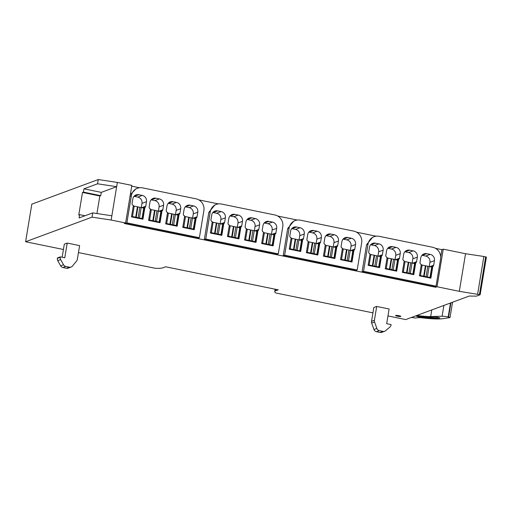 <?xml version="1.0" encoding="UTF-8"?>
<svg xmlns="http://www.w3.org/2000/svg" width="512" height="512" viewBox="0 0 512 512"><rect width="100%" height="100%" fill="white"/><g stroke="black" fill="none" stroke-linecap="round" stroke-linejoin="round"><path stroke-width="0.77" d="M435.84 286.246L435.667 287.258L124.262 223.494L125.619 222.995L111.149 220.032L111.853 215.782L92.723 212.896L79.123 217.933L79.661 214.662L78.758 214.995L82.496 192.435L83.398 192.102L83.936 188.832L97.542 183.795L116.666 186.682L117.37 182.432L98.246 179.546L97.542 183.795M92.723 212.896L92.019 217.146L25.6 241.747L31.827 204.147L98.246 179.546M96.928 213.53L99.827 195.987L100.73 195.654L101.274 192.384L83.936 188.832M101.274 192.384L116.666 186.682L111.853 215.782M465.549 253.722L443.251 249.152L437.024 286.752L459.322 291.322L480.141 294.752L486.4 257.12L483.866 256.486L465.549 253.722L459.322 291.322M125.619 222.995L131.846 185.395L117.37 182.432M131.718 186.144L139.52 187.744M198.835 199.891L218.406 203.898M277.722 216.038L297.286 220.045M356.602 232.192L376.173 236.198M435.488 248.346L441.894 249.658L443.251 249.152M372.934 312.864L275.898 292.998A25.126 3.699 9.4 0 1 274.752 291.59A25.126 3.699 9.4 0 1 275.686 290.81L278.278 289.85L165.677 266.79L163.085 267.75A25.126 3.699 9.4 0 1 155.411 268.326L78.464 252.57M63.437 249.491L25.6 241.747M435.667 287.258L437.024 286.752M92.019 217.146L111.149 220.032M480.141 294.752L476.416 296.128L469.229 296.045L405.709 319.578L387.962 315.942M398.912 315.693A2.682 0.397 9.4 0 1 400.832 316.397A2.682 0.397 9.4 0 1 397.466 316.224A2.682 0.397 9.4 0 1 395.546 315.52A2.682 0.397 9.4 0 1 398.912 315.693M376.704 306.445L373.818 307.514L371.526 321.35A3.354 3.206 69.7 0 0 371.68 323.072L373.971 329.517A3.354 3.206 69.7 0 0 376.454 331.718L380.064 332.454A3.354 3.206 69.7 0 0 381.773 332.326L384.659 331.258A3.354 3.206 69.7 0 0 385.587 330.72L389.965 327.002A3.354 3.206 69.7 0 0 391.053 325.056L391.13 324.608L386.675 323.699L389.114 308.986L376.704 306.445L374.413 320.282A3.354 3.206 69.7 0 0 374.573 322.003L376.858 328.448A3.354 3.206 69.7 0 0 379.347 330.65L382.957 331.386A3.354 3.206 69.7 0 0 384.659 331.258M67.206 243.072L64.774 257.786L60.32 256.877L60.25 257.318A3.354 3.206 69.7 0 0 60.64 259.571L63.546 264.781A3.354 3.206 69.7 0 0 65.786 266.445L69.395 267.187A3.354 3.206 69.7 0 0 72.422 266.112L76.627 260.998A3.354 3.206 69.7 0 0 77.325 259.45L79.616 245.613L67.206 243.072L64.32 244.147L62.15 257.248M84.998 215.757L79.661 214.662M99.827 195.987L82.496 192.435M100.73 195.654L83.398 192.102M483.866 256.486L477.638 294.086M441.894 249.658L440.678 256.998M295.194 220.557L293.747 221.088L287.693 228.563L283.2 255.699L355.725 270.547L357.171 270.016L361.664 242.874A10.054 9.626 69.7 0 0 353.747 231.117L300.307 220.173A10.054 9.626 69.7 0 0 295.194 220.557A10.054 9.626 69.7 0 0 289.139 228.026L284.646 255.162L357.171 270.016M125.491 223.04L125.434 223.398L197.958 238.246L199.398 237.709L203.891 210.573A10.054 9.626 69.7 0 0 195.974 198.81L142.534 187.866A10.054 9.626 69.7 0 0 137.421 188.25A10.054 9.626 69.7 0 0 131.366 195.725L126.88 222.861L199.398 237.709M137.421 188.25L135.974 188.787L130.291 194.758M216.307 204.403L214.861 204.941L208.813 212.41L204.32 239.546L276.838 254.4L278.285 253.862L282.778 226.726A10.054 9.626 69.7 0 0 274.861 214.963L221.421 204.019A10.054 9.626 69.7 0 0 216.307 204.403A10.054 9.626 69.7 0 0 210.253 211.878L205.76 239.014L278.285 253.862M374.074 236.71L372.634 237.242L366.579 244.717L362.086 271.853L434.611 286.701L436.058 286.163L440.55 259.027A10.054 9.626 69.7 0 0 432.627 247.264L379.194 236.326A10.054 9.626 69.7 0 0 374.074 236.71A10.054 9.626 69.7 0 0 368.026 244.179L363.533 271.315L436.058 286.163M60.32 256.877L57.434 257.946L57.357 258.387A3.354 3.206 69.7 0 0 57.754 260.646L60.659 265.85A3.354 3.206 69.7 0 0 62.899 267.514L66.509 268.256A3.354 3.206 69.7 0 0 68.211 268.128L71.104 267.059M284.646 255.162L283.2 255.699M126.88 222.861L125.434 223.398M205.76 239.014L204.32 239.546M363.533 271.315L362.086 271.853M351.334 238.227L347.834 237.51A5.363 5.133 69.7 0 0 341.882 241.696L341.12 246.278A1.677 1.606 69.7 0 0 342.438 248.237L340.544 259.68L352 262.022L353.946 250.253A1.677 1.606 69.7 0 0 354.797 249.075L355.558 244.499A5.363 5.133 69.7 0 0 351.334 238.227L346.822 239.898L343.322 239.181L347.834 237.51M334.234 234.726L330.739 234.01A5.363 5.133 69.7 0 0 324.781 238.202L324.026 242.778A1.677 1.606 69.7 0 0 325.344 244.736L323.45 256.179L334.899 258.522L336.851 246.752A1.677 1.606 69.7 0 0 337.702 245.574L338.458 240.998A5.363 5.133 69.7 0 0 334.234 234.726L329.722 236.397L326.221 235.68L330.739 234.01M317.139 231.226L313.638 230.509A5.363 5.133 69.7 0 0 307.686 234.701L306.925 239.277A1.677 1.606 69.7 0 0 308.25 241.235L306.355 252.678L317.805 255.021L319.75 243.251A1.677 1.606 69.7 0 0 320.608 242.074L321.363 237.498A5.363 5.133 69.7 0 0 317.139 231.226L312.627 232.896L309.126 232.179L313.638 230.509M300.045 227.725L296.544 227.008A5.363 5.133 69.7 0 0 290.586 231.2L289.83 235.776A1.677 1.606 69.7 0 0 291.149 237.734L289.254 249.178L300.704 251.52L302.656 239.75A1.677 1.606 69.7 0 0 303.507 238.573L304.269 233.997A5.363 5.133 69.7 0 0 300.045 227.725L295.526 229.395L292.032 228.678L296.544 227.008M193.562 205.92L190.067 205.203A5.363 5.133 69.7 0 0 184.109 209.395L183.354 213.971A1.677 1.606 69.7 0 0 184.672 215.936L182.778 227.379L194.227 229.722L196.179 217.952A1.677 1.606 69.7 0 0 197.03 216.774L197.786 212.198A5.363 5.133 69.7 0 0 193.562 205.92L189.05 207.597L185.549 206.88L190.067 205.203M176.467 202.419L172.966 201.702A5.363 5.133 69.7 0 0 167.014 205.894L166.253 210.47A1.677 1.606 69.7 0 0 167.571 212.435L165.677 223.878L177.133 226.221L179.078 214.451A1.677 1.606 69.7 0 0 179.93 213.274L180.691 208.698A5.363 5.133 69.7 0 0 176.467 202.419L171.955 204.096L168.454 203.379L172.966 201.702M159.366 198.918L155.872 198.202A5.363 5.133 69.7 0 0 149.914 202.394L149.158 206.97A1.677 1.606 69.7 0 0 150.477 208.934L148.582 220.378L160.032 222.72L161.984 210.95A1.677 1.606 69.7 0 0 162.835 209.773L163.59 205.197A5.363 5.133 69.7 0 0 159.366 198.918L154.854 200.595L151.354 199.878L155.872 198.202M142.272 195.418L138.771 194.707A5.363 5.133 69.7 0 0 132.819 198.893L132.058 203.469A1.677 1.606 69.7 0 0 133.382 205.434L131.488 216.877L142.938 219.219L144.883 207.45A1.677 1.606 69.7 0 0 145.741 206.272L146.496 201.696A5.363 5.133 69.7 0 0 142.272 195.418L137.76 197.094L134.259 196.378L138.771 194.707M272.448 222.074L268.947 221.357A5.363 5.133 69.7 0 0 262.995 225.549L262.234 230.125A1.677 1.606 69.7 0 0 263.558 232.083L261.664 243.526L273.114 245.875L275.059 234.106A1.677 1.606 69.7 0 0 275.917 232.928L276.672 228.346A5.363 5.133 69.7 0 0 272.448 222.074L267.936 223.744L264.435 223.027L268.947 221.357M255.354 218.573L251.853 217.856A5.363 5.133 69.7 0 0 245.894 222.048L245.139 226.624A1.677 1.606 69.7 0 0 246.458 228.582L244.563 240.026L256.013 242.374L257.965 230.605A1.677 1.606 69.7 0 0 258.816 229.427L259.578 224.845A5.363 5.133 69.7 0 0 255.354 218.573L250.835 220.243L247.341 219.526L251.853 217.856M238.253 215.072L234.758 214.355A5.363 5.133 69.7 0 0 228.8 218.547L228.045 223.123A1.677 1.606 69.7 0 0 229.363 225.082L227.469 236.525L238.918 238.874L240.87 227.104A1.677 1.606 69.7 0 0 241.722 225.926L242.477 221.344A5.363 5.133 69.7 0 0 238.253 215.072L233.741 216.742L230.24 216.032L234.758 214.355M221.158 211.571L217.658 210.854A5.363 5.133 69.7 0 0 211.706 215.046L210.944 219.622A1.677 1.606 69.7 0 0 212.262 221.581L210.368 233.024L221.824 235.373L223.77 223.603A1.677 1.606 69.7 0 0 224.621 222.426L225.382 217.843A5.363 5.133 69.7 0 0 221.158 211.571L216.64 213.242L213.146 212.531L217.658 210.854M430.221 254.381L426.72 253.664A5.363 5.133 69.7 0 0 420.762 257.85L420.006 262.426A1.677 1.606 69.7 0 0 421.325 264.39L419.43 275.834L430.88 278.176L432.832 266.406A1.677 1.606 69.7 0 0 433.683 265.229L434.445 260.653A5.363 5.133 69.7 0 0 430.221 254.381L425.702 256.051L422.208 255.334L426.72 253.664M413.12 250.88L409.626 250.163A5.363 5.133 69.7 0 0 403.667 254.349L402.912 258.925A1.677 1.606 69.7 0 0 404.23 260.89L402.336 272.333L413.786 274.675L415.731 262.906A1.677 1.606 69.7 0 0 416.589 261.728L417.344 257.152A5.363 5.133 69.7 0 0 413.12 250.88L408.608 252.55L405.107 251.834L409.626 250.163M396.026 247.379L392.525 246.662A5.363 5.133 69.7 0 0 386.573 250.848L385.811 255.424A1.677 1.606 69.7 0 0 387.13 257.389L385.235 268.832L396.691 271.174L398.637 259.405A1.677 1.606 69.7 0 0 399.488 258.227L400.25 253.651A5.363 5.133 69.7 0 0 396.026 247.379L391.507 249.05L388.013 248.333L392.525 246.662M378.925 243.878L375.43 243.162A5.363 5.133 69.7 0 0 369.472 247.347L368.717 251.923A1.677 1.606 69.7 0 0 370.035 253.888L368.141 265.331L379.59 267.674L381.542 255.904A1.677 1.606 69.7 0 0 382.394 254.726L383.149 250.15A5.363 5.133 69.7 0 0 378.925 243.878L374.413 245.549L370.912 244.832L375.43 243.162M346.822 239.898A5.363 5.133 -110.3 0 1 351.04 246.17L350.349 250.349M353.946 250.253L352.499 250.79M329.722 236.397A5.363 5.133 -110.3 0 1 333.946 242.669L333.254 246.848M336.851 246.752L335.405 247.29M312.627 232.896A5.363 5.133 -110.3 0 1 316.851 239.168L316.154 243.347M319.75 243.251L318.304 243.789M295.526 229.395A5.363 5.133 -110.3 0 1 299.75 235.667L299.059 239.846M302.656 239.75L301.21 240.288M189.05 207.597A5.363 5.133 -110.3 0 1 193.274 213.869L192.582 218.048M196.179 217.952L194.726 218.49M171.955 204.096A5.363 5.133 -110.3 0 1 176.173 210.368L175.482 214.547M179.078 214.451L177.632 214.989M154.854 200.595A5.363 5.133 -110.3 0 1 159.078 206.867L158.387 211.046M161.984 210.95L160.538 211.488M137.76 197.094A5.363 5.133 -110.3 0 1 141.984 203.366L141.286 207.546M144.883 207.45L143.437 207.987M267.936 223.744A5.363 5.133 -110.3 0 1 272.16 230.022L271.469 234.202M275.059 234.106L273.613 234.637M250.835 220.243A5.363 5.133 -110.3 0 1 255.059 226.522L254.368 230.701M257.965 230.605L256.518 231.136M233.741 216.742A5.363 5.133 -110.3 0 1 237.965 223.021L237.274 227.2M240.87 227.104L239.418 227.635M216.64 213.242A5.363 5.133 -110.3 0 1 220.864 219.52L220.173 223.699M223.77 223.603L222.323 224.134M425.702 256.051A5.363 5.133 -110.3 0 1 429.926 262.323L429.235 266.502M432.832 266.406L431.386 266.944M408.608 252.55A5.363 5.133 -110.3 0 1 412.832 258.822L412.141 263.002M415.731 262.906L414.285 263.443M391.507 249.05A5.363 5.133 -110.3 0 1 395.731 255.322L395.04 259.501M398.637 259.405L397.19 259.942M374.413 245.549A5.363 5.133 -110.3 0 1 378.637 251.821L377.946 256M381.542 255.904L380.096 256.442M416.87 315.443A20.755 3.053 9.4 0 0 430.688 316.538L442.106 316.243A5.862 0.864 9.4 0 1 448.192 316.941L449.946 317.606L443.002 318.662A31.827 4.685 9.4 0 1 422.579 317.882A6.701 0.986 9.4 0 0 418.554 317.683L415.078 318.003L411.443 317.453M433.389 317.306L437.114 317.21L439.891 317.926A28.314 4.166 9.4 0 1 418.048 316.742L416.57 316.301L418.106 316.147A24.275 3.571 9.4 0 0 433.389 317.306M141.766 218.982L142.515 218.688L142.035 218.515L132.493 216.563L134.221 206.099L133.21 206.477M132.493 216.563L131.59 216.896M142.496 218.662L144.25 208.23L134.221 206.099M135.706 217.222L137.44 206.758M136.173 217.574L137.907 207.11M138.086 217.965L139.814 207.501M139.456 217.984L141.184 207.526M158.861 222.483L159.61 222.189L159.13 222.016L149.587 220.064L151.322 209.6L150.304 209.978M149.587 220.064L148.685 220.397M159.597 222.163L161.344 211.731L151.322 209.6M152.806 220.723L154.541 210.259M153.274 221.075L155.002 210.611M155.181 221.466L156.915 211.002M156.55 221.485L158.285 211.027M175.962 225.984L176.71 225.69L176.23 225.517L166.688 223.565L168.416 213.101L167.398 213.478M166.688 223.565L165.779 223.898M176.691 225.664L178.438 215.232L168.416 213.101M169.901 224.218L171.635 213.76M170.368 224.576L172.102 214.112M172.275 224.966L174.01 214.502M173.645 224.986L175.379 214.528M193.056 229.478L193.805 229.19L193.325 229.018L183.782 227.066L185.517 216.602L184.499 216.979M183.782 227.066L182.88 227.398M193.792 229.165L195.539 218.733L185.517 216.602M187.002 227.718L188.73 217.261M187.469 228.077L189.197 217.613M189.376 228.467L191.104 218.003M190.746 228.486L192.48 218.029M220.653 235.13L221.402 234.842L220.922 234.669L211.379 232.71L213.107 222.253L212.09 222.624M211.379 232.71L210.47 233.05M221.382 234.816L223.13 224.378L213.107 222.253M214.592 233.37L216.326 222.906M215.059 233.728L216.794 223.264M216.966 234.118L218.701 223.654M218.336 234.138L220.07 223.674M237.747 238.63L238.496 238.342L238.016 238.17L228.474 236.211L230.208 225.754L229.19 226.125M228.474 236.211L227.571 236.55M238.483 238.317L240.23 227.878L230.208 225.754M231.693 236.87L233.421 226.406M232.16 237.229L233.888 226.765M234.067 237.619L235.795 227.155M235.437 237.638L237.165 227.174M254.848 242.131L255.571 241.862L255.11 241.67L245.568 239.712L247.302 229.254L246.285 229.626M245.568 239.712L244.666 240.051M255.578 241.818L257.325 231.379L247.302 229.254M255.571 241.862L257.325 231.379M248.787 240.371L250.522 229.907M249.254 240.73L250.989 230.266M251.162 241.12L252.896 230.656M252.531 241.139L254.266 230.675M271.942 245.632L272.691 245.344L272.211 245.171L262.669 243.213L264.403 232.755L263.386 233.126M262.669 243.213L261.766 243.552M272.672 245.318L274.426 234.88L264.403 232.755M265.888 243.872L267.616 233.408M266.349 244.23L268.083 233.766M268.262 244.621L269.99 234.157M269.632 244.64L271.36 234.176M299.539 251.283L300.288 250.995L299.802 250.816L290.259 248.864L291.994 238.4L290.976 238.778M290.259 248.864L289.357 249.197M300.269 250.97L302.016 240.531L291.994 238.4M293.478 249.523L295.213 239.059M293.946 249.882L295.68 239.418M295.853 250.272L297.587 239.808M297.222 250.291L298.957 239.827M316.634 254.784L317.382 254.496L316.902 254.317L307.36 252.365L309.088 241.901L308.077 242.278M307.36 252.365L306.458 252.698M317.363 254.47L319.117 244.032L309.088 241.901M310.573 253.024L312.307 242.56M311.04 253.376L312.774 242.918M312.954 253.773L314.682 243.309M314.323 253.792L316.051 243.328M333.728 258.285L334.477 257.997L333.997 257.818L324.454 255.866L326.189 245.402L325.171 245.779M324.454 255.866L323.552 256.198M336.211 247.533L334.477 257.997L336.211 247.533L326.189 245.402M327.674 256.525L329.408 246.061M328.141 256.877L329.869 246.419M330.048 257.274L331.782 246.81M331.418 257.293L333.152 246.829M350.829 261.786L351.578 261.498L351.098 261.318L341.555 259.366L343.283 248.902L342.266 249.28M341.555 259.366L340.646 259.699M351.558 261.472L353.306 251.034L343.283 248.902M344.768 260.026L346.502 249.562M345.235 260.378L346.97 249.92M347.142 260.768L348.877 250.31M348.512 260.794L350.246 250.33M378.419 267.437L379.168 267.149L378.688 266.97L369.146 265.018L370.88 254.554L369.862 254.931M369.146 265.018L368.243 265.35M379.155 267.117L380.902 256.685L370.88 254.554M372.365 265.677L374.093 255.213M372.832 266.029L374.56 255.565M374.739 266.419L376.474 255.962M376.109 266.445L377.843 255.981M395.52 270.938L396.243 270.669L395.789 270.47L386.246 268.518L387.974 258.054L386.957 258.432M386.246 268.518L385.338 268.851M396.25 270.618L397.997 260.186L387.974 258.054M396.243 270.669L397.997 260.186M389.459 269.178L391.194 258.714M389.926 269.53L391.661 259.066M391.834 269.92L393.568 259.462M393.203 269.946L394.938 259.482M412.614 274.438L413.363 274.15L412.883 273.971L403.341 272.019L405.075 261.555L404.058 261.933M403.341 272.019L402.438 272.352M413.35 274.118L415.098 263.686L405.075 261.555M406.56 272.678L408.288 262.214M407.027 273.03L408.755 262.566M408.934 273.421L410.662 262.957M410.304 273.446L412.032 262.982M429.715 277.939L430.464 277.651L429.978 277.472L420.435 275.52L422.17 265.056L421.152 265.434M420.435 275.52L419.533 275.853M430.445 277.619L432.192 267.187L422.17 265.056M423.654 276.179L425.389 265.715M424.122 276.531L425.856 266.067M426.029 276.922L427.763 266.458M427.398 276.941L429.133 266.483M485.677 256.858L479.456 294.458M275.923 289.363L275.686 290.81M374.413 320.282L371.526 321.35M287.693 228.563L289.139 228.026M130.054 196.211L131.366 195.725M208.813 212.41L210.253 211.878M366.579 244.717L368.026 244.179M371.68 323.072L374.573 322.003M376.858 328.448L373.971 329.517M376.454 331.718L379.347 330.65M382.957 331.386L380.064 332.454M60.25 257.318L57.357 258.387M57.754 260.646L60.64 259.571M63.546 264.781L60.659 265.85M62.899 267.514L65.786 266.445M69.395 267.187L66.509 268.256M355.558 244.499L351.04 246.17M351.002 250.483L354.797 249.075M338.458 240.998L333.946 242.669M333.901 246.982L337.702 245.574M321.363 237.498L316.851 239.168M316.806 243.482L320.608 242.074M304.269 233.997L299.75 235.667M299.712 239.981L303.507 238.573M197.786 212.198L193.274 213.869M193.229 218.182L197.03 216.774M180.691 208.698L176.173 210.368M176.134 214.682L179.93 213.274M163.59 205.197L159.078 206.867M159.04 211.181L162.835 209.773M146.496 201.696L141.984 203.366M141.939 207.68L145.741 206.272M276.672 228.346L272.16 230.022M272.115 234.33L275.917 232.928M259.578 224.845L255.059 226.522M255.021 230.829L258.816 229.427M242.477 221.344L237.965 223.021M237.92 227.328L241.722 225.926M225.382 217.843L220.864 219.52M220.826 223.827L224.621 222.426M434.445 260.653L429.926 262.323M429.888 266.637L433.683 265.229M417.344 257.152L412.832 258.822M412.787 263.136L416.589 261.728M400.25 253.651L395.731 255.322M395.693 259.635L399.488 258.227M383.149 250.15L378.637 251.821M378.592 256.134L382.394 254.726M450.931 302.829L448.582 317.018M450.502 302.982L448.192 316.941M430.688 316.538L431.782 309.92M443.898 305.434L442.106 316.243M418.048 316.742L418.15 316.154M142.035 218.515L143.763 208.051M159.13 222.016L160.864 211.552M176.23 225.517L177.958 215.053M193.325 229.018L195.059 218.554M220.922 234.669L222.65 224.205M238.016 238.17L239.75 227.706M255.11 241.67L256.845 231.206M272.211 245.171L273.946 234.707M299.802 250.816L301.536 240.358M316.902 254.317L318.63 243.859M333.997 257.818L335.731 247.36M351.098 261.318L352.826 250.861M378.688 266.97L380.422 256.506M395.789 270.47L397.517 260.006M412.883 273.971L414.618 263.507M429.978 277.472L431.712 267.008M275.142 289.203L274.752 291.59M450.022 317.549L452.557 302.221M144.25 208.23L142.515 218.688M161.344 211.731L159.61 222.189M178.438 215.232L176.71 225.69M195.539 218.733L193.805 229.19M223.13 224.378L221.402 234.842M240.23 227.878L238.496 238.342M274.426 234.88L272.691 245.344M302.016 240.531L300.288 250.995M319.117 244.032L317.382 254.496M353.306 251.034L351.578 261.498M380.902 256.685L379.168 267.149M415.098 263.686L413.363 274.15M432.192 267.187L430.464 277.651"/></g></svg>
